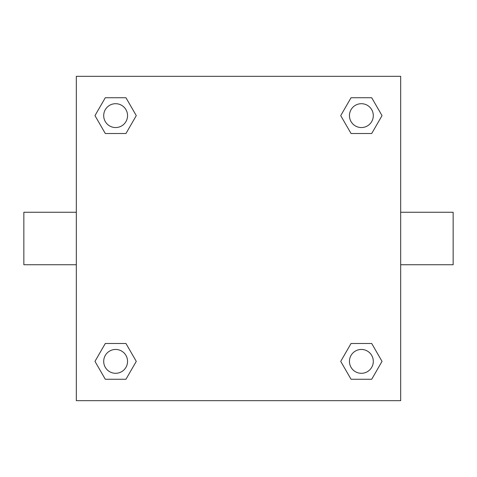 <?xml version="1.0" encoding="UTF-8"?>
<svg xmlns="http://www.w3.org/2000/svg" width="477" height="477" viewBox="0 0 477 477"><rect width="100%" height="100%" fill="white"/><g stroke="black" fill="none" stroke-linecap="round" stroke-linejoin="round"><path stroke-width="0.72" d="M400.68 212.265L453.15 212.265L453.15 264.735L400.68 264.735M76.32 264.735L23.85 264.735L23.85 212.265L76.32 212.265M76.32 76.32L400.68 76.32L400.68 400.68L76.32 400.68L76.32 76.32M105.298 343.488L125.952 343.488L136.279 361.375L125.952 379.263L105.298 379.263L94.971 361.375L105.298 343.488L125.952 343.488L105.298 343.488M351.048 97.737L371.702 97.737L382.029 115.625L371.702 133.512L351.048 133.512L340.721 115.625L351.048 97.737L371.702 97.737L351.048 97.737M105.298 97.737L125.952 97.737L136.279 115.625L125.952 133.512L105.298 133.512L94.971 115.625L105.298 97.737L125.952 97.737L105.298 97.737M351.048 343.488L371.702 343.488L382.029 361.375L371.702 379.263L351.048 379.263L340.721 361.375L351.048 343.488L371.702 343.488L351.048 343.488M371.702 379.263L351.048 379.263L371.702 379.263M373.3 361.375A11.925 11.925 0 0 0 355.413 351.048A11.925 11.925 0 0 0 355.413 371.702A11.925 11.925 0 0 0 373.3 361.375M125.952 379.263L105.298 379.263L125.952 379.263M127.55 361.375A11.925 11.925 0 0 0 109.662 351.048A11.925 11.925 0 0 0 109.662 371.702A11.925 11.925 0 0 0 127.55 361.375M371.702 133.512L351.048 133.512L371.702 133.512M373.3 115.625A11.925 11.925 0 0 0 355.413 105.298A11.925 11.925 0 0 0 355.413 125.952A11.925 11.925 0 0 0 373.3 115.625M125.952 133.512L105.298 133.512L125.952 133.512M127.55 115.625A11.925 11.925 0 0 0 109.662 105.298A11.925 11.925 0 0 0 109.662 125.952A11.925 11.925 0 0 0 127.55 115.625"/></g></svg>

